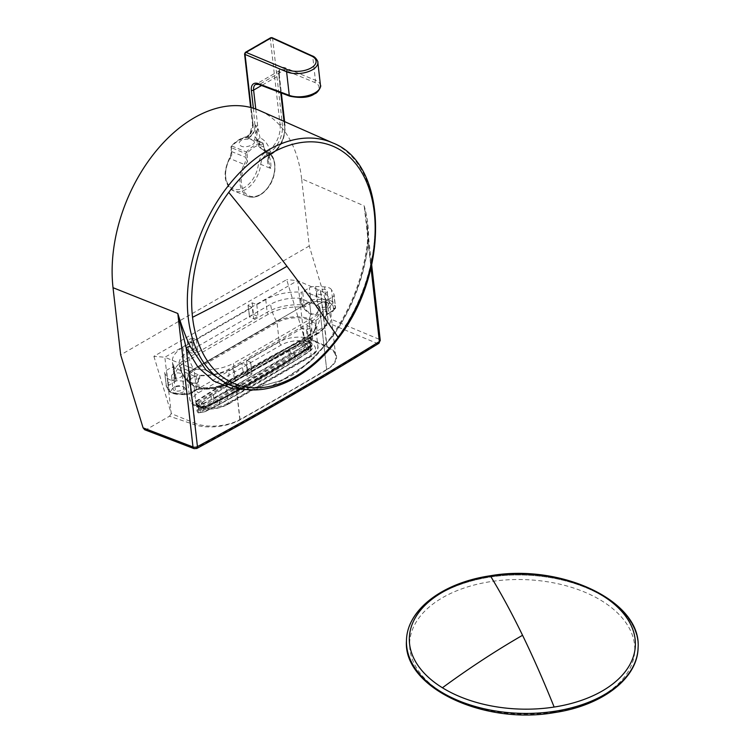 <?xml version="1.0" encoding="UTF-8"?>
<svg xmlns="http://www.w3.org/2000/svg" width="751" height="751" viewBox="0 0 751 751"><rect width="100%" height="100%" fill="white"/><g stroke="black" fill="none" stroke-linecap="round" stroke-linejoin="round"><path stroke-width="0.56" stroke-dasharray="3.75 2.82" d="M144.661 429.732L146.332 429.581L169.501 416.204L194.115 424.568A34.152 16.494 -7.1 0 0 240.104 419.837A3397.533 1640.306 -7.1 0 0 326.929 369.708A34.152 16.494 172.9 0 0 328.243 347.131L306.633 337.03L329.802 323.653L331.191 319.259L309.271 245.981L301.63 178.804L364.179 205.877C367.859 218.438 369.201 231.214 368.197 244.206C364.094 277.851 352.294 308.548 332.796 336.288L308.614 362.977L281.362 380.719L253.434 387.948L227.187 384.005M301.63 178.804A133.368 86.966 112.5 0 0 259.649 110.585M368.197 244.206A3.257 0.939 -173.5 0 1 367.295 243.427A3.257 0.939 -173.5 0 1 368.159 242.902C363.963 277.372 351.872 308.811 331.895 337.218L314.819 357.392L294.908 373.923L271.834 385.695L253.491 389.872M380.25 340.297A3.257 1.596 -6.5 0 0 379.358 339.349L364.179 205.877L367.079 224.53L368.159 242.902L370.994 267.807M309.271 245.981L120.667 354.876M153.889 356.312L171.266 413.594L164.854 357.26L153.889 356.312L286.685 279.644L304.052 336.927L297.649 280.592L286.685 279.644M169.501 416.204L171.266 413.594L194.866 423.226L188.463 366.892L164.854 357.26L297.649 280.592L320.668 290.797A32.546 16.081 -6.3 0 1 329.379 300.222L335.781 356.556A32.546 16.081 -6.3 0 0 327.079 347.131L304.052 336.927L306.633 337.03M196.8 448.469A3.257 1.793 61.6 0 1 195.598 448.431L195.598 448.431A3251.088 1569.618 -7.1 0 0 377.359 343.489L329.802 323.653M326.929 369.708L326.666 369.473A3246.404 1613.505 173.9 0 1 239.851 419.593L239.851 419.593A32.546 16.081 173.7 0 1 195.11 423.32L194.866 423.226M326.666 369.464L320.264 313.139L326.666 369.464A32.546 16.081 -6.3 0 0 335.781 356.556M240.104 419.837L233.439 363.268A3246.385 1610.839 173.8 0 0 320.264 313.139A32.546 16.081 -6.3 0 0 329.379 300.222M239.851 419.593L233.439 363.268A32.546 16.081 173.7 0 1 188.708 366.986L188.463 366.892M300.428 298.382A13.02 7.519 -120 0 0 310.83 313.43L309.543 302.165L300.428 298.382A1.624 0.798 -6.5 0 0 299.762 298.241A29.289 14.391 -6.5 0 0 270.623 304.286L187.778 352.116A29.289 14.391 -6.5 0 0 179.179 363.935A29.289 14.391 -6.5 0 0 180.353 367.173A1.624 0.798 -6.5 0 0 180.756 367.474L189.872 371.257L309.543 302.165L318.659 305.948A13.02 7.519 60 0 1 310.83 313.43A1.624 1.061 -67.5 0 1 310.764 314.171A29.289 19.104 -67.5 0 1 309.252 318.912A1.624 1.061 112.5 0 0 309.112 319.917L311.308 339.264L309.112 319.917A1.624 1.061 -67.5 0 1 309.252 318.912A29.298 19.104 112.5 0 0 310.764 314.171A1.624 1.061 112.5 0 0 310.83 313.43L309.543 302.165L189.872 371.257L191.158 382.522A1.624 1.061 112.5 0 0 191.364 383.113A29.289 19.104 112.5 0 0 193.702 385.629A23.121 11.359 -6.5 0 0 226.248 382.907L309.093 335.077A23.121 11.359 -6.5 0 0 314.115 330.956L314.115 330.956A23.121 11.359 -6.5 0 0 309.252 318.912A23.121 11.359 -6.5 0 0 276.715 321.635L193.861 369.464A23.121 11.359 -6.5 0 0 189.965 383.489L189.965 383.489A23.121 11.359 -6.5 0 0 193.702 385.629A1.624 1.061 -67.5 0 1 194.04 386.352A1.624 1.061 112.5 0 0 193.702 385.629A29.298 19.104 -67.5 0 1 191.364 383.113A1.624 1.061 -67.5 0 1 191.158 382.522L189.872 371.257L198.987 375.04A1.624 0.798 -6.5 0 0 199.663 375.19A29.289 14.391 -6.5 0 0 228.792 369.145A29.289 16.916 60 0 1 226.248 382.907A1.624 0.939 60 0 0 226.107 383.677L308.952 335.838A1.624 0.939 60 0 1 309.093 335.077A29.289 16.916 60 0 0 311.646 321.306L228.792 369.145M311.646 321.306A29.289 14.391 -6.5 0 0 320.236 309.487C321.024 317.448 318.987 324.601 314.115 330.956L315.636 326.647A22.783 11.199 -6.5 0 1 308.952 335.838L311.158 355.185L228.304 403.015A22.783 11.199 173.5 0 1 196.246 405.7L194.04 386.352L196.246 405.7A2.6 1.699 112.5 0 0 197.091 407.042A2.6 1.699 112.5 0 0 198.339 406.892L309.731 342.578L198.339 406.892A2.6 1.699 -67.5 0 1 197.091 407.042A2.6 1.699 -67.5 0 1 196.246 405.7A22.783 11.199 173.5 0 1 189.712 398.969A22.783 11.199 173.5 0 1 196.396 389.778L279.25 341.94L277.053 322.601A1.624 0.939 -120 0 0 276.715 321.635A29.289 16.916 -120 0 1 270.623 304.286M309.59 356.687L226.736 404.517A20.183 9.913 173.5 0 1 198.339 406.892A20.183 9.913 173.5 0 1 198.48 392.782L281.325 344.953A20.183 9.913 173.5 0 1 309.731 342.578A2.6 1.699 112.5 0 0 311.308 339.264A2.6 1.699 -67.5 0 1 309.731 342.578A20.183 9.913 173.5 0 1 309.59 356.687A2.6 1.502 -120 0 0 310.632 356.687A2.6 1.502 -120 0 0 311.158 355.185A22.783 11.199 173.5 0 0 317.842 345.995L315.636 326.647A22.783 11.199 -6.5 0 0 309.112 319.917A22.783 11.199 -6.5 0 0 277.053 322.601L194.199 370.431A1.624 0.939 -120 0 0 193.861 369.464A29.289 16.916 -120 0 1 187.778 352.116M320.236 309.487A29.289 14.391 -6.5 0 0 319.062 306.248A1.624 0.798 -6.5 0 0 318.659 305.948M180.756 367.474A13.02 7.519 -120 0 0 191.158 382.522A13.02 7.519 60 0 0 198.987 375.04M290.487 356.443L212.045 401.729L199.775 409.924C198.104 410.816 197.738 411.783 198.696 412.843L204.385 411.839L218.898 404.573L297.33 359.288L309.093 351.477C311.064 350.501 311.599 349.403 310.689 348.173L304.296 349.487L290.487 356.443A0.976 0.526 -117.7 0 1 289.755 355.364C257.715 372.571 240.667 382.419 211.238 400.687L198.893 408.835A0.976 0.657 -127.3 0 0 199.775 409.924M217.161 403.925L200.16 411.989L201.268 403.625L202.376 402.414L201.409 410.553L213.631 402.461C238.611 386.774 264.812 371.651 292.223 357.091L305.976 350.107L309.337 349.112L306.399 343.151L305.066 344.812L307.563 350.773L295.753 358.556L217.161 403.925L218.053 396.415L203.972 403.08L202.854 411.154M202.376 402.414L213.5 394.528C263.028 364.686 237.673 379.311 289.726 350.52L306.399 343.151L309.224 349.027L307.563 350.773M203.972 403.08L201.381 403.785L200.16 411.989L201.409 410.553M198.442 403.334L210.364 395.054L287.577 350.473L304.624 342.494L309.393 342.381L311.027 345.16A8.139 3.999 173.5 0 1 311.092 346.408A3.962 1.943 173.5 0 1 310.163 347.516A975.709 479.438 173.5 0 1 208.093 406.451A3.962 1.943 173.5 0 1 206.009 407.08A8.139 3.999 173.5 0 1 203.427 407.249L197.335 405.728L197.081 404.62L198.442 403.334A0.976 0.676 50.7 0 1 199.344 404.423L211.172 396.096C238.433 379.199 257.293 368.243 288.3 351.562L302.165 344.906L309.45 343.01L310.51 344.042L310.276 345.948L297.105 355.214C272.585 370.572 246.872 385.413 219.968 399.748L203.117 407.793L198.677 406.967L198.057 405.69L199.344 404.423L198.893 408.835L196.903 410.9L197.917 412.092C201.475 412.506 203.784 412.243 204.854 411.304L219.452 404.094C251.454 386.887 268.529 377.04 297.969 358.771L309.731 350.877L312.163 347.478L311.214 346.68C307.328 346.615 304.784 347.159 303.573 348.323A0.976 0.507 -116.7 0 0 304.296 349.487M301.47 343.723A0.976 0.488 64.7 0 1 302.165 344.906L303.573 348.323L289.755 355.364L288.3 351.562A0.976 0.526 62.2 0 0 287.577 350.473M309.083 346.878L297.734 354.697A0.976 0.601 -122.4 0 0 297.312 354.716L310.416 345.338A0.976 0.742 -137 0 0 310.416 345.338A0.976 0.742 -137 0 1 311.027 345.16L309.083 346.878A0.976 0.638 -125.4 0 0 308.417 347.506L309.731 350.877A0.976 0.61 56.4 0 1 309.093 351.477M310.276 345.948A0.976 0.742 -137 0 1 310.416 345.338L310.51 344.042L312.163 347.469C312.566 348.764 311.693 350.088 309.534 351.449L297.762 359.269A0.976 0.601 57.5 0 1 297.33 359.288M297.734 354.697L220.531 399.279L205.511 406.329L204.385 411.839M198.583 406.357A0.976 0.638 -67.5 0 1 198.677 406.967L197.917 412.092A0.976 0.638 112.5 0 0 198.217 412.9L196.903 410.9L198.057 405.69A0.976 0.742 42.2 0 0 197.081 404.62A8.139 3.999 173.5 0 1 197.006 403.343A3.962 1.943 173.5 0 1 197.935 402.236A0.976 0.61 56.7 0 1 197.119 401.194A976.676 479.917 173.5 0 1 299.292 342.203A4.928 2.431 171.9 0 1 301.883 341.358A9.115 4.478 173.5 0 1 312.031 344.7A9.115 4.478 173.5 0 1 311.965 345.544A4.928 2.525 173.1 0 1 310.801 346.981A976.676 479.917 173.5 0 1 208.628 405.972A4.928 2.403 175.1 0 1 206.027 406.704L206.14 406.113A4.957 2.431 173.5 0 0 208.647 405.333A976.732 479.936 -6.5 0 0 310.717 346.408A4.957 2.431 -6.5 0 0 311.872 345.066A9.115 4.478 -6.5 0 0 311.965 344.136A9.115 4.478 -6.5 0 0 301.639 340.823L302.09 342.672A8.139 3.999 173.5 0 1 304.624 342.494L305.159 343.827M305.066 344.812L294.279 352.407C270.003 367.558 244.591 382.231 218.053 396.415M206.14 406.113A9.115 4.478 -6.5 0 1 195.814 402.799A9.115 4.478 -6.5 0 1 195.908 401.869A4.957 2.431 -6.5 0 1 197.062 400.527A976.732 479.936 -6.5 0 1 299.123 341.602A4.957 2.431 173.5 0 1 301.639 340.823M309.393 342.381A0.976 0.638 112.1 0 0 309.45 343.01L311.214 346.68A0.976 0.638 -67.3 0 1 310.689 348.173M205.793 406.385L203.221 407.164L203.117 407.793M206.009 407.08L201.747 407.286L205.511 406.329L220.165 399.26A0.976 0.526 -117.8 0 0 219.968 399.748L219.452 404.094A0.976 0.526 62.3 0 1 218.898 404.573M208.093 406.451A0.976 0.516 -117 0 0 208.628 405.972L208.647 405.333M310.163 347.516A0.976 0.61 -123.3 0 0 310.801 346.981L310.717 346.408M311.092 346.408A0.976 0.835 -165.5 0 0 311.965 345.544L311.872 345.066M299.123 341.602L299.292 342.203A0.976 0.516 63 0 0 300.006 343.301A3.962 1.943 173.5 0 1 302.09 342.672M197.062 400.527L197.119 401.194A4.928 2.319 173.9 0 0 195.945 402.517L195.908 401.869M311.965 344.136L311.947 345.807L310.604 347.488C279.043 368.187 244.986 387.854 208.44 406.469L206.056 407.202L206.027 406.704A9.115 4.478 173.5 0 1 195.88 403.362L195.88 403.362A9.115 4.478 173.5 0 1 195.945 402.517A0.976 0.835 14.5 0 0 197.006 403.343M316.828 301.489L325.85 301.93A8.139 3.999 173.5 0 1 331.548 304.296L333.923 308.577A4.881 2.403 173.5 0 1 332.637 311.017L325.915 314.904A3.257 1.596 -6.5 0 0 325.08 316.556A34.17 16.794 173.5 0 1 316.34 333.998L233.495 381.827A34.17 16.794 173.5 0 1 199.785 388.896A3.257 1.596 -6.5 0 0 196.574 389.572L189.853 393.458A4.881 2.403 173.5 0 1 185.15 394.472L176.138 394.022A8.139 3.999 173.5 0 1 170.439 391.656L168.064 387.375A4.881 2.403 173.5 0 1 169.341 384.944L176.072 381.057A3.257 1.596 -6.5 0 0 176.898 379.396A34.17 16.794 173.5 0 1 185.638 361.963L268.483 314.134A34.17 16.794 173.5 0 1 302.193 307.056A3.257 1.596 -6.5 0 0 305.404 306.389L312.134 302.503A4.881 2.403 173.5 0 1 316.828 301.489L315.636 286.45A6.506 3.201 -6.5 0 0 309.374 287.802L302.662 291.829L304.099 304.502L310.83 300.625A6.506 3.201 173.5 0 1 317.091 299.264L326.112 299.715A9.763 4.797 173.5 0 1 332.956 302.55L335.331 306.83A6.506 3.201 173.5 0 1 335.528 307.45A6.506 3.201 173.5 0 1 333.622 310.079L332.158 297.265L327.624 299.884A1.624 0.798 -6.5 0 1 325.333 300.081L304.822 291.566L325.352 300.222A1.624 0.798 -6.5 0 0 327.643 300.024L325.455 301.292L326.892 313.965A1.624 0.798 -6.5 0 0 326.413 314.622A1.624 0.798 -6.5 0 0 326.478 314.791A35.804 17.592 173.5 0 1 327.83 318.612A35.804 17.592 173.5 0 1 317.326 333.059L234.472 380.888A35.804 17.592 173.5 0 1 227.797 384.043M331.548 304.296A1.624 1.389 151 0 0 332.956 302.55L331.491 289.736L333.866 294.017A6.506 3.201 -6.5 0 1 334.073 294.636L335.528 307.45L333.294 311.017A1.624 0.939 -120 0 0 333.622 310.079L326.892 313.965A1.624 0.939 -120 0 1 326.563 314.904L324.976 301.949A1.624 0.798 173.5 0 1 325.455 301.292M331.491 289.736A9.763 4.797 -6.5 0 0 324.657 286.901L315.636 286.45M304.831 290.43A1.624 0.798 -6.5 0 0 304.352 291.088A1.624 0.798 -6.5 0 0 304.822 291.566M332.158 297.265A6.506 3.201 -6.5 0 0 334.073 294.636M325.662 289.708A5.37 2.638 -6.5 0 0 319.701 289.67A5.37 2.638 -6.5 0 0 316.528 292.505A5.37 2.638 -6.5 0 0 318.067 294.092A5.37 2.638 -6.5 0 0 324.038 294.139A5.37 2.638 -6.5 0 0 327.201 291.294A5.37 2.638 -6.5 0 0 325.662 289.708M304.85 290.571A1.624 0.798 -6.5 0 0 304.371 291.228A1.624 0.798 -6.5 0 0 304.84 291.707M193.918 377.086L196.114 375.96A1.624 0.798 173.5 0 1 197.72 375.622L199.165 388.295A1.624 0.798 -6.5 0 0 197.56 388.633L190.829 392.52L189.374 379.706L193.918 377.086A1.624 0.798 -6.5 0 0 194.387 376.429A1.624 0.798 -6.5 0 0 193.927 375.941L173.434 367.577A1.624 0.798 -6.5 0 0 171.144 367.765L173.331 366.497L174.767 379.18A1.624 0.798 -6.5 0 0 175.246 378.523A1.624 0.798 -6.5 0 0 175.18 378.344A35.804 17.592 173.5 0 1 173.838 374.533A35.804 17.592 173.5 0 1 184.333 360.086L267.187 312.247A35.804 17.592 173.5 0 1 302.493 304.84A1.624 0.798 -6.5 0 0 304.099 304.502A1.624 0.939 60 0 0 305.404 306.389M246.516 364.958L247.99 376.411L251.923 374.139L250.543 362.066L250.778 362.498L246.516 364.958L241.953 363.071L233.035 368.215A35.804 17.592 173.5 0 1 197.72 375.622M250.543 362.066L246.553 360.414L302.362 328.187L303.845 339.64L307.826 341.301L306.352 329.849L302.362 328.187M306.352 329.849L311.524 327.427L312.669 339.067L307.826 341.301M324.976 301.949A1.624 0.798 173.5 0 0 325.033 302.118A35.804 17.592 173.5 0 1 326.385 305.939A35.804 17.592 173.5 0 1 315.88 320.386L306.962 325.53L311.524 327.427M302.662 291.829A1.624 0.798 173.5 0 1 301.057 292.167L302.493 304.84A1.624 0.479 93.6 0 1 302.193 307.056M252.27 302.831L253.416 314.472L249.482 316.753L249.717 317.175L247.999 305.3L252.27 302.831L256.823 304.728L265.741 299.574A35.804 17.592 173.5 0 1 301.057 292.167M248.234 305.723L252.223 307.384L253.707 318.828L249.717 317.175M196.415 339.602L197.56 351.243L193.58 349.59L192.425 337.95L196.415 339.602L252.223 307.384M192.425 337.95L187.262 340.363L188.736 351.815L193.58 349.59M173.331 366.497A1.624 0.798 173.5 0 0 173.8 365.85A1.624 0.798 173.5 0 0 173.744 365.671A35.804 17.592 173.5 0 1 172.392 361.86A35.804 17.592 173.5 0 1 182.897 347.403L191.815 342.259L187.262 340.363M193.927 377.227A1.624 0.798 -6.5 0 0 194.406 376.57A1.624 0.798 -6.5 0 0 193.936 376.082M319.522 306.906A5.37 2.638 173.5 0 1 317.992 305.319A5.37 2.638 173.5 0 1 318.753 303.742A5.37 2.638 173.5 0 1 327.117 302.522A5.37 2.638 173.5 0 1 327.558 302.737A5.37 2.638 173.5 0 1 328.656 304.108A5.37 2.638 173.5 0 1 325.493 306.952A5.37 2.638 173.5 0 1 319.522 306.906M246.553 360.414L247.699 372.055L243.427 374.524L241.953 363.071M306.962 325.53L308.107 337.18L303.845 339.64M247.99 376.411L243.427 374.524M251.923 374.139L250.778 362.498M247.699 372.055L251.688 373.707M308.736 341.339L307.253 329.886M312.669 339.067L308.107 337.18M256.823 304.728L257.978 316.368L253.707 318.828M191.815 342.259L193.298 353.712L197.56 351.243M253.416 314.472L257.978 316.368M249.482 316.753L247.999 305.3M192.669 349.544L191.524 337.903M188.736 351.815L193.298 353.712M193.927 375.941L173.415 367.436A1.624 0.798 -6.5 0 0 171.125 367.624L166.581 370.243A6.506 3.201 -6.5 0 0 164.676 372.871A6.506 3.201 -6.5 0 0 164.873 373.491L167.257 377.772A9.763 4.797 -6.5 0 0 174.091 380.616L183.113 381.057A6.506 3.201 -6.5 0 0 189.374 379.706M318.537 308.98A6.994 3.436 173.5 0 1 317.523 304.85A6.994 3.436 173.5 0 1 328.431 303.273A6.994 3.436 173.5 0 1 329.004 303.545A6.994 3.436 173.5 0 1 328.065 308.332A6.994 3.436 173.5 0 1 318.537 308.98M180.681 373.416A5.37 2.638 -6.5 0 0 174.711 373.369A5.37 2.638 -6.5 0 0 171.547 376.213A5.37 2.638 -6.5 0 0 173.087 377.8A5.37 2.638 -6.5 0 0 179.048 377.847A5.37 2.638 -6.5 0 0 182.211 375.002A5.37 2.638 -6.5 0 0 180.681 373.416M183.441 386.972A6.994 3.436 173.5 0 1 184.023 387.253A6.994 3.436 173.5 0 1 183.075 392.041A6.994 3.436 173.5 0 1 173.547 392.689A6.994 3.436 173.5 0 1 172.542 388.558A6.994 3.436 173.5 0 1 183.441 386.972M174.542 390.614A5.37 2.638 173.5 0 1 173.002 389.027A5.37 2.638 173.5 0 1 173.763 387.441A5.37 2.638 173.5 0 1 182.136 386.23A5.37 2.638 173.5 0 1 182.577 386.446A5.37 2.638 173.5 0 1 183.676 387.816A5.37 2.638 173.5 0 1 180.512 390.661A5.37 2.638 173.5 0 1 174.542 390.614M255.762 109.036L257.659 125.727A11.387 7.426 -67.5 0 1 257.621 128.928L258.269 129.003L259.977 137.846A9.763 7.407 -66.6 0 0 262.897 149.618A24.53 15.996 -67.5 0 1 262.972 149.656A24.53 15.996 -67.5 0 1 270.679 168.459L260.728 164.347A24.783 16.156 -67.5 0 1 253.772 181.986A24.783 16.156 -67.5 0 1 233.955 190.989A24.783 16.156 -67.5 0 1 229.862 158.517L229.862 157.325L231.749 155.138L231.402 146.68A31.289 20.399 -67.5 0 1 247.098 137.677L251.754 130.749A10.289 6.966 116.8 0 0 252.711 124.732L252.965 124.084L254.918 124.91A9.763 6.158 -67.1 0 1 251.388 135.246L249.548 134.72A9.772 8.871 -114.1 0 1 247.004 136.494A9.772 8.871 -114.1 0 1 246.431 136.72A9.772 8.871 -114.1 0 1 245.765 136.926L247.736 138.193A9.763 6.158 112.9 0 0 255.293 125.07L256.457 126.055L257.621 128.928A9.763 7.257 95.7 0 0 257.302 130.458A13.424 9.96 145 0 1 258.269 129.003A13.34 10.57 135.2 0 0 257.424 130.58L256.429 138.278L258.241 141.348A8.533 1.915 -167.3 0 0 259.226 141.845L259.902 145.337A9.763 5.266 169.1 0 1 257.227 142.53A9.763 5.266 169.1 0 1 259.977 137.846A34.293 22.361 -67.5 0 1 270.67 153.964A9.725 4.562 -7.2 0 0 270.013 154.368L268.069 160.029L270.679 168.459C267.074 164.253 266.502 159.897 268.942 155.391A1.624 1.042 -124.4 0 0 269.684 155.316L269.684 155.316A1.624 1.042 -124.4 0 0 270.013 154.368M320.489 85.633L320.47 85.464A18.484 8.89 -7.2 0 0 315.42 80.254L285.418 67.9A11.396 6.449 -119.3 0 0 278.837 74.424L284.62 125.295A22.774 14.879 -67.5 0 1 270.754 154.302A1.624 0.939 -120 0 0 271.393 154.293A1.624 0.939 -120 0 0 271.712 153.364L270.67 153.964A1.624 0.939 -120 0 1 270.351 154.894L269.684 155.316C268.98 155.063 268.445 156.64 268.079 160.029L268.079 160.029C265.009 147.224 264.728 152.059 262.972 149.656L266.934 151.411A24.426 15.931 112.5 0 0 266.84 151.373L264.615 151.833L263.169 143.61L259.226 141.845A1.624 1.07 -65.9 0 0 258.738 141.132L257.724 140.625A1.624 1.258 -60.2 0 1 258.241 141.348M285.418 67.9A1.624 1.089 -67.6 0 1 284.422 69.974L259.508 84.356A9.763 5.764 -120.9 0 0 255.631 84.441L280.705 69.965A9.763 5.51 -119.1 0 0 280.696 69.965A9.763 5.51 -119.1 0 0 278.809 75.551L280.761 92.777M289.839 96.203A1.624 1.061 110.7 0 0 290.59 96.09A16.86 8.092 -7.2 0 0 314.078 93.772A16.86 8.092 -7.2 0 0 314.425 82.328L284.422 69.974A9.763 5.51 -119.1 0 0 280.705 69.965C279.738 70.256 279.269 71.889 279.288 74.893A1.624 0.798 173.5 0 1 278.809 75.551L261.545 85.52M263.169 143.61L263.845 147.083A9.763 6.421 113.9 0 0 266.812 151.355L262.869 149.609A9.763 6.421 113.9 0 1 259.902 145.337L263.845 147.083L264.277 148.182L262.69 142.897A1.624 1.07 -65.9 0 1 263.169 143.61L258.344 141.075A9.791 2.628 -169.9 0 1 257.199 140.493A1.624 1.258 -60.2 0 1 257.734 140.625L256.429 138.278A1.624 1.08 -6.3 0 0 255.002 137.442L256.457 126.055A1.624 0.798 173.5 0 0 257.659 125.727M272.125 37.691A1.624 1.061 -65.6 0 1 272.622 38.517L282.385 124.375A22.774 14.879 -67.5 0 1 268.52 153.382L266.661 154.462A9.763 6.337 112.6 0 0 260.728 164.347A1.624 0.507 -173.7 0 0 258.419 164.112A23.15 15.095 -67.5 0 1 251.914 180.587A23.15 15.095 -67.5 0 1 228.98 185.666A23.15 15.095 -67.5 0 1 231.749 155.138L231.561 151.552A9.763 6.233 -67.8 0 1 229.862 158.517L244.225 164.431A24.426 15.931 112.5 0 0 248.205 196.527A24.426 15.931 112.5 0 0 267.741 187.647A24.426 15.931 112.5 0 0 266.934 151.411C277.288 155.391 277.626 175.518 268.098 187.675C261.799 195.664 255.171 198.621 248.205 196.527L233.955 190.989C223.742 184.314 222.371 173.087 229.862 157.325L231.561 151.552L231.402 147.703A1.624 0.713 177.7 0 1 230.914 147.224A1.624 0.713 177.7 0 1 231.374 146.698L231.374 146.698M247.736 138.193L254.777 140.118L255.002 137.442L257.199 140.493A10.533 1.464 8.9 0 1 254.777 140.118M256.936 132.927L255.584 132.467L257.424 130.58M263.103 144.014A31.589 20.596 112.5 0 0 247.135 153.232L247.483 161.718A23.45 15.292 112.5 0 0 244.788 192.566A23.45 15.292 112.5 0 0 267.994 187.374A23.45 15.292 112.5 0 0 274.65 165.013A23.45 15.292 112.5 0 0 264.615 151.833L264.277 148.191C264.314 149.13 265.159 150.181 266.812 151.355L266.812 151.355A9.763 6.421 113.9 0 0 266.84 151.373L262.897 149.618A9.763 6.421 113.9 0 1 262.869 149.609C259.808 148.144 257.931 145.788 257.227 142.53L256.495 138.757M317.814 62.117A18.484 9.275 -5.8 0 0 312.745 56.719L272.622 38.517A1.624 0.798 173.5 0 0 270.313 38.695L280.076 124.553A1.624 0.798 173.5 0 1 282.385 124.375L284.62 125.295A1.624 0.798 173.5 0 1 285.07 125.764A1.624 0.798 173.5 0 1 284.591 126.421A21.15 13.79 -67.5 0 1 271.712 153.364M251.754 130.749A9.772 8.881 -114.1 0 1 249.548 134.72M251.388 135.246A9.772 6.168 -67 0 1 247.351 138.034M254.054 141.498C251.885 137.546 236.462 138.766 239.729 144.661C242.338 149.9 256.992 144.286 254.054 141.498M231.561 151.552L245.934 157.419A9.763 6.233 -67.8 0 1 244.225 164.431L247.483 161.718L245.934 157.419L245.784 153.645L231.402 147.703A1.624 1.033 -67.5 0 1 232.012 146.079L246.394 152.012L247.135 153.232L245.784 153.645A1.624 1.033 -67.5 0 1 246.394 152.012A32.565 21.235 112.5 0 1 262.287 142.84A1.624 1.07 -65.9 0 1 262.681 142.897L258.738 141.132A1.624 1.07 -65.9 0 0 258.344 141.075M270.642 37.766A1.624 0.939 -120 0 0 270.313 38.695L245.042 53.293A1.624 0.939 60 0 1 245.37 52.354M244.563 53.95A1.624 0.798 -6.5 0 1 245.042 53.293L253.059 123.812A11.387 7.426 112.5 0 1 247.098 137.677L245.417 137.208A32.913 21.46 -67.5 0 0 232.012 146.079A1.624 0.601 -137.6 0 0 231.346 146.06L231.346 146.06A1.624 0.601 -137.6 0 0 231.392 146.652M553.862 711.986A112.612 67.243 -178.2 0 1 414.167 663.593A112.612 67.243 -178.2 0 1 490.534 581.64A112.612 67.243 -178.2 0 1 630.23 630.033A112.612 67.243 -178.2 0 1 553.862 711.986M231.965 385.864A131.528 85.764 112.5 0 0 337.133 338.044A131.528 85.764 112.5 0 0 332.787 142.934M332.796 336.288A3.257 0.92 -144.2 0 0 331.576 336.232A3.257 0.92 -144.2 0 0 331.895 337.218M378.711 343.442A3.257 1.962 58.3 0 1 377.359 343.489A3.257 2.178 -67.4 0 0 379.358 339.349L331.191 319.259M146.332 429.581L195.598 448.431A3.257 2.112 110.9 0 1 194.087 448.638M194.115 424.568L195.11 423.32L188.708 366.986M328.243 347.131L327.079 347.131L320.668 290.797M326.845 347.028L320.442 290.693M226.736 404.517A2.6 1.502 -120 0 0 227.788 404.517A2.6 1.502 -120 0 0 228.304 403.015L226.107 383.677A22.783 11.199 -6.5 0 1 194.04 386.352A22.783 11.199 -6.5 0 1 187.515 379.621A22.783 11.199 -6.5 0 1 194.199 370.431L196.396 389.778A2.6 1.502 60 0 0 198.48 392.782M281.325 344.953A2.6 1.502 60 0 1 279.25 341.94A22.783 11.199 173.5 0 1 311.308 339.264A22.783 11.199 173.5 0 1 317.842 345.995C319.41 349.788 311.928 356.725 310.632 356.687L227.788 404.517C217.574 409.586 207.342 410.431 197.091 407.042C193.345 405.915 190.885 403.221 189.712 398.969L187.515 379.621L189.965 383.489C183.798 378.391 180.202 371.876 179.179 363.935M319.062 306.248A13.781 7.961 60 0 1 310.764 314.171A13.781 7.961 -120 0 1 299.762 298.241M199.663 375.19A13.781 7.961 60 0 1 191.364 383.113A13.781 7.961 -120 0 1 180.353 367.173M210.364 395.054A0.976 0.601 57.6 0 1 211.172 396.096L211.238 400.687A0.976 0.601 -122.5 0 0 212.045 401.729M220.531 399.279A0.976 0.526 -117.8 0 0 220.165 399.26C246.084 385.357 269.844 371.736 291.435 358.396L297.312 354.716A0.976 0.601 -122.4 0 0 297.105 355.214L297.969 358.771A0.976 0.601 57.5 0 1 297.762 359.269L260.203 381.855L219.254 404.592L204.685 411.886L198.217 412.9A0.976 0.638 112.5 0 0 198.696 412.843M294.279 352.407L295.753 358.556M303.273 344.061L305.976 350.107M289.726 350.52L292.223 357.091M213.5 394.528L213.631 402.461M197.935 402.236A975.709 479.438 173.5 0 1 300.006 343.301M333.923 308.577A1.624 1.389 151 0 0 335.331 306.83L333.866 294.017M325.85 301.93L324.657 286.901M312.134 302.503A1.624 0.939 60 0 1 310.83 300.625L309.374 287.802M196.114 375.96L197.56 388.633A1.624 0.939 -120 0 1 197.231 389.572L190.501 393.458A1.624 0.939 -120 0 0 190.829 392.52A6.506 3.201 173.5 0 1 184.568 393.871L183.113 381.057M233.035 368.215L234.472 380.888A1.624 0.939 -120 0 1 234.152 381.827C224.136 387.272 212.599 389.703 199.522 389.112A1.624 0.479 -86.4 0 1 199.165 388.295A35.804 17.592 173.5 0 0 227.544 384.146M315.88 320.386L317.326 333.059A1.624 0.939 -120 0 1 316.997 333.998L234.152 381.827A1.624 0.939 -120 0 1 233.495 381.827M325.033 302.118L326.478 314.791A1.624 1.38 148.4 0 1 325.08 316.556M265.741 299.574L267.187 312.247A1.624 0.939 60 0 0 268.483 314.134M182.897 347.403L184.333 360.086A1.624 0.939 60 0 0 185.638 361.963M173.744 365.671L175.18 378.344A1.624 1.38 -31.6 0 0 175.349 378.842L173.838 374.533L172.392 361.86M185.15 394.472L184.568 393.871L175.546 393.43A9.763 4.797 173.5 0 1 168.712 390.586L166.337 386.305A6.506 3.201 173.5 0 1 166.131 385.685A6.506 3.201 173.5 0 1 168.046 383.057L166.581 370.243M169.341 384.944A1.624 0.939 60 0 1 168.046 383.057L174.767 379.18A1.624 0.939 60 0 0 176.072 381.057M325.915 314.904A1.624 0.939 -120 0 0 326.563 314.904L333.294 311.017A1.624 0.939 -120 0 1 332.637 311.017M189.853 393.458A1.624 0.939 -120 0 0 190.501 393.458L184.915 394.688L175.894 394.237L174.091 380.616M196.574 389.572A1.624 0.939 -120 0 0 197.231 389.572L199.522 389.112A1.624 0.479 -86.4 0 0 199.785 388.896M316.34 333.998A1.624 0.939 -120 0 0 316.997 333.998C320.724 333.097 330.093 322.555 327.83 318.612L326.385 305.939M176.898 379.396A1.624 1.38 -31.6 0 1 175.349 378.842L173.8 365.85M168.064 387.375A1.624 1.389 -29 0 1 166.337 386.305L164.873 373.491M170.439 391.656A1.624 1.389 -29 0 1 168.712 390.586L167.257 377.772M176.138 394.022L168.853 391.036L166.478 386.756L164.676 372.871M284.019 121.362L284.591 126.421M280.076 124.553A21.15 13.79 -67.5 0 1 267.206 151.495A1.624 0.939 -120 0 0 268.52 153.382L270.754 154.302L269.712 154.903A1.624 0.939 -120 0 0 270.351 154.894L271.393 154.293C280.667 148.332 285.23 138.822 285.07 125.764L284.601 121.615M278.837 74.424A1.624 0.798 173.5 0 1 279.288 74.893L281.343 92.993M253.378 108.247L254.918 124.91M269.712 154.903A11.425 5.557 -6.8 0 0 268.942 155.391L266.661 154.462A1.624 0.939 -120 0 1 265.338 152.566A11.387 7.426 112.5 0 0 258.419 164.112M314.425 82.328A1.624 1.089 -67.6 0 0 315.42 80.254L312.745 56.719A1.624 1.061 -65.6 0 0 312.247 55.893M290.59 96.09L259.508 84.356A1.624 1.061 -69.3 0 1 258.748 84.459M252.965 124.084L251.097 107.59M267.206 151.495L265.338 152.566M253.059 123.812A1.624 0.798 -6.5 0 0 252.58 124.469A1.624 0.798 -6.5 0 0 252.711 124.732M638.087 647.766A115.861 69.186 -178.2 0 0 489.699 577.143A115.861 69.186 -178.2 0 0 406.469 640.631A115.861 69.186 -178.2 0 1 489.699 577.134A115.861 69.186 -178.2 0 1 638.087 647.756M227.318 384.052C236.847 387.723 247.098 388.793 258.062 387.281L280.17 380.701C299.208 371.942 316.349 357.119 331.576 336.232C351.243 308.285 363.146 277.344 367.295 243.427C367.887 235.354 367.821 229.064 367.079 224.54L371.67 264.896M195.814 402.799L197.569 406.375M316.528 292.505L317.992 305.319M327.201 291.294L328.656 304.108M317.523 304.85L318.753 303.742M329.004 303.545L327.558 302.737M171.547 376.213L173.002 389.027M182.211 375.002L183.676 387.816M184.023 387.253L182.577 386.446M172.542 388.558L173.763 387.441M246.431 136.72L249.595 134.504L252.58 124.469L250.646 107.477M247.004 136.494L245.661 136.945C240.527 138.222 235.758 141.254 231.346 146.06L231.12 152.228"/><path stroke-width="1.13" d="M332.787 142.934A131.528 85.764 112.5 0 0 225.234 189.759A131.528 85.764 112.5 0 0 231.965 385.864C264.737 399.203 308.614 378.964 338.325 338.138C389.76 272.51 387.901 164.009 332.787 142.934L259.649 110.585A133.368 86.966 112.5 0 0 150.594 158.067A133.368 86.966 112.5 0 0 113.026 287.699L120.667 354.876L143.094 427.854L192.988 446.948A3.257 2.112 110.9 0 0 194.087 448.638L196.8 448.469C259.808 414.402 320.452 379.396 378.72 343.432A3.257 1.962 58.3 0 1 378.711 343.442M231.956 385.864L227.187 384.005L205.868 369.877L190.463 346.821C185.779 337.068 181.564 325.953 177.809 313.477L113.026 287.699M190.463 346.821A3.257 2.065 -23.9 0 0 186.22 347.948L177.809 313.477L192.988 446.948A3.257 1.596 -6.5 0 0 197.438 446.601A3254.346 1571.214 -7.1 0 0 379.377 341.555A3.257 1.596 -6.5 0 0 380.25 340.297L371.67 264.896M253.491 389.872L232.388 388.689L213.631 380.954L197.973 367.145L186.22 347.948L197.438 446.601A3.257 1.793 61.6 0 1 196.8 448.469L196.8 448.469M194.087 448.638L144.661 429.732L143.094 427.854M258.748 84.459A1.624 1.061 -69.3 0 1 258.194 83.614L289.276 95.349L286.6 71.805A18.484 9.275 -5.8 0 0 307.084 72.058A18.484 9.275 -5.8 0 0 317.833 62.249L320.47 85.454A18.484 8.89 -7.2 0 0 320.47 85.454A18.484 8.89 -7.2 0 1 309.703 95.133A18.484 8.89 -7.2 0 1 289.276 95.349A1.624 1.061 110.7 0 0 289.83 96.203L258.748 84.459L255.631 84.441A9.763 5.764 -120.9 0 0 255.622 84.45A9.763 5.764 -120.9 0 0 253.613 90.101L255.762 109.036M287.595 69.74A16.86 8.477 -5.7 0 0 311.139 67.919A16.86 8.477 -5.7 0 0 311.43 55.968L271.318 37.775A1.624 1.061 -65.6 0 1 272.125 37.691L270.642 37.766L245.37 52.354A1.624 0.939 60 0 1 246.018 52.354L287.595 69.74A1.624 1.033 112.7 0 0 286.6 71.805L245.051 54.438A1.624 1.033 -67.3 0 1 246.018 52.373M311.43 55.968A1.624 1.061 -65.6 0 1 312.238 55.893C316.011 56.86 318.546 62.643 317.833 62.239A18.484 9.275 -5.8 0 0 317.833 62.239A18.484 9.275 -5.8 0 0 317.814 62.117M246.018 52.354L271.318 37.775A1.624 0.939 -120 0 0 270.642 37.766M338.091 337.283A128.524 83.812 112.5 0 0 357.11 165.464A128.524 83.812 112.5 0 0 228.745 192.378A1627.314 441.156 36.6 0 1 286.976 266.305A1627.314 799.618 173.5 0 1 192.538 317.298A128.524 83.812 112.5 0 0 338.091 337.283A1627.314 441.156 -143.4 0 0 286.976 266.305M228.745 192.378A128.524 83.812 112.5 0 0 192.538 317.298M370.994 267.807L379.377 341.555A3.257 1.962 58.3 0 1 378.72 343.432L380.25 340.297M280.761 92.777L284.019 121.362M261.545 85.52L253.613 90.101A1.624 0.798 173.5 0 1 251.341 90.298L253.378 108.247M258.194 83.614A11.396 6.703 -120.7 0 0 251.341 90.298M251.097 107.59L245.051 54.438A1.624 0.798 -6.5 0 1 244.563 53.95L250.646 107.477M289.83 96.203A1.624 1.061 110.7 0 0 289.839 96.203C301.038 98.419 309.346 97.602 314.744 93.744C317.992 93.021 321.794 85.501 320.47 85.464M442.414 687.766A813.652 453.088 -58.3 0 1 522.555 635.28A813.652 195.035 81.2 0 0 490.572 576.167A113.063 67.515 -178.2 0 1 630.821 624.766A113.063 67.515 -178.2 0 1 554.144 707.048A113.063 67.515 -178.2 0 1 442.414 687.766A113.063 67.515 -178.2 0 1 490.572 576.167M554.144 707.048A813.652 195.035 -98.8 0 0 522.555 635.28M554.858 711.253A115.861 69.186 -178.2 0 1 406.469 640.631A115.861 69.186 -178.2 0 1 406.469 640.631C406.873 609.643 442.874 582.701 490.121 575.801C560.884 563.222 641.795 600.922 638.087 647.756A115.861 69.186 -178.2 0 1 554.858 711.253A115.861 69.186 -178.2 0 1 406.469 640.641L406.469 640.641C402.761 687.484 483.672 725.175 554.445 712.596C601.682 705.696 637.683 678.754 638.087 647.766L638.087 647.766A115.861 69.186 -178.2 0 1 554.858 711.263M281.343 92.993L284.601 121.615M312.238 55.893L272.125 37.691M245.37 52.354L244.563 53.95"/></g></svg>
